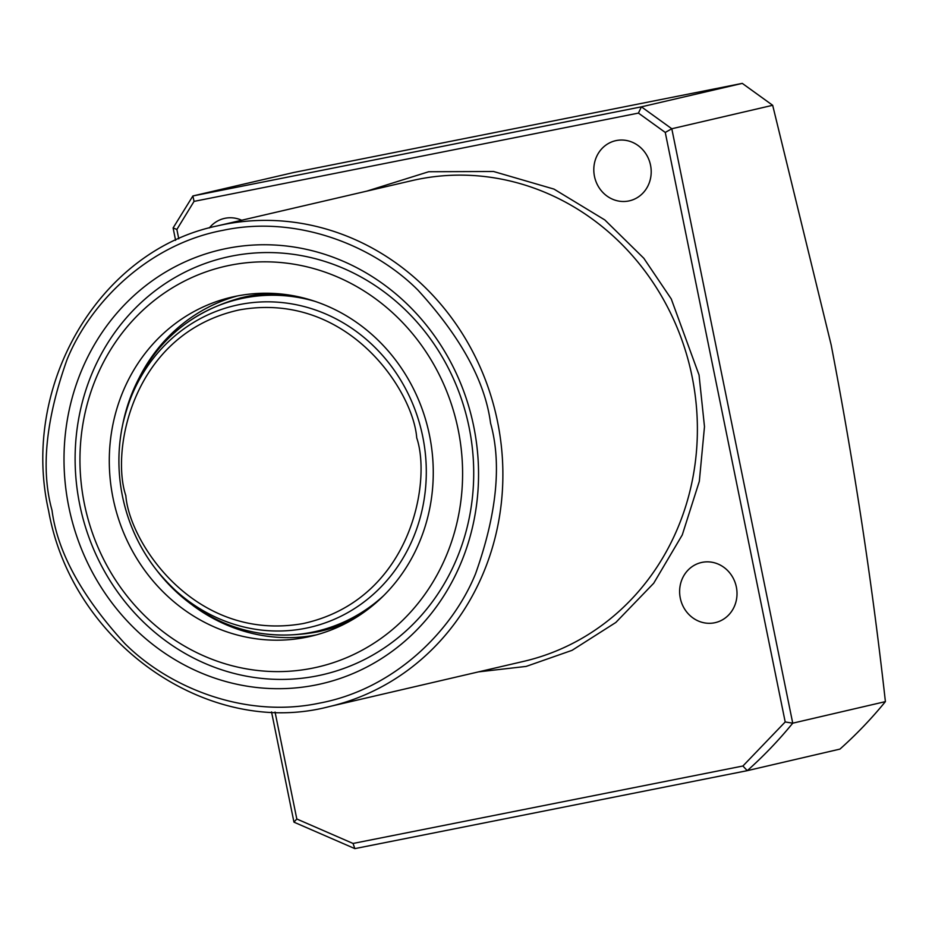 <?xml version="1.0" encoding="UTF-8"?>
<svg xmlns="http://www.w3.org/2000/svg" width="932" height="932" viewBox="0 0 932 932"><rect width="100%" height="100%" fill="white"/><g stroke="black" fill="none" stroke-linecap="round" stroke-linejoin="round"><path stroke-width="1.4" d="M680.29 598.146A30.849 28.577 -103.1 0 0 715.31 622.623A30.849 28.577 -103.1 0 0 736.35 587.009A30.849 28.577 -103.1 0 0 701.33 562.532A30.849 28.577 -103.1 0 0 680.29 598.146M594.465 176.334A30.849 28.577 -103.1 0 0 629.496 200.811A30.849 28.577 -103.1 0 0 650.536 165.197A30.849 28.577 -103.1 0 0 615.516 140.72A30.849 28.577 -103.1 0 0 594.465 176.334M317.125 675.886A214.209 198.458 -103.1 0 0 469.087 427.31A214.209 198.458 -103.1 0 0 231.719 256.09A214.209 198.458 -103.1 0 0 79.744 504.666A214.209 198.458 -103.1 0 0 317.125 675.886M473.736 426.495A222.783 206.403 76.9 0 1 315.692 685.02A222.783 206.403 76.9 0 1 68.817 506.938A222.783 206.403 76.9 0 1 226.86 248.425A222.783 206.403 76.9 0 1 473.736 426.495M312.278 668.221A205.646 190.524 76.9 0 1 84.393 503.851A205.646 190.524 76.9 0 1 230.286 265.212A205.646 190.524 76.9 0 1 458.16 429.594A205.646 190.524 76.9 0 1 312.278 668.221M742.28 83.379L772.675 105.293L671.797 128.756L641.414 106.842L192.889 195.953L194.042 201.382L638.432 113.098L641.414 106.842L742.28 83.379L293.766 172.478L192.889 195.953L173.107 227.932L175.589 240.328M747.254 770.671L354.847 848.621L747.231 770.671L839.942 749.107A452.416 419.144 -103.1 0 0 885.4 701.621C872.212 583.281 854.131 464.381 831.169 344.933L772.675 105.293M192.423 605.124A174.109 161.306 -103.1 0 0 316.239 634.913M429.501 435.291A174.109 161.306 76.9 0 1 310.729 636.3A174.109 161.306 76.9 0 1 113.052 498.154A174.109 161.306 76.9 0 1 231.823 297.133A174.109 161.306 76.9 0 1 429.501 435.291M366.684 191.165L428.697 171.733L493.529 171.488L553.992 189.103L604.833 219.952L643.814 258.257L671.261 298.939L699.047 374.99L704.487 426.693L699.326 481.308L682.271 534.921L653.716 583.234L615.842 622.459L572.05 650.338L526.161 666.415L478.524 671.867M241.703 220.243A30.849 28.577 -103.1 0 0 224.297 218.449A30.849 28.577 -103.1 0 0 209.316 227.944M178.781 238.872L176.87 229.47L173.107 227.932M294.023 822.187L354.847 848.621L353.042 843.46L296.807 818.995L293.953 822.094L271.538 711.943M885.4 701.621L792.736 723.174A452.416 419.144 -103.1 0 1 747.278 770.659L742.909 766.011L353.042 843.46M638.432 113.098L665.262 132.437L671.797 128.756L792.736 723.174L785.198 721.962L742.909 766.011M237.38 295.957A174.109 161.306 -103.1 0 0 139.427 377.344M273.565 293.44A171.371 158.766 -103.1 0 0 243.508 297.238L240.875 297.844A171.371 158.766 76.9 0 1 283.864 294.326M358.669 615.866A171.371 158.766 76.9 0 1 318.534 631.675L321.167 631.057A171.371 158.766 -103.1 0 0 349.815 621.201M692.057 376.446A246.77 228.631 -103.1 0 0 411.874 180.645L217.366 225.894A246.77 228.631 76.9 0 1 497.548 421.695A246.77 228.631 76.9 0 1 329.206 706.607L523.714 661.359A246.77 228.631 -103.1 0 0 692.057 376.446M490.558 423.163C501.847 463.67 496.849 513.858 475.565 573.728C452.241 631.185 394.003 689.296 319.385 703.147C245.139 718.875 168.692 687.525 124.713 643.429C81.678 596.34 57.434 551.965 52.006 510.282C40.717 469.775 45.715 419.586 66.999 359.717C90.311 302.259 148.549 244.137 223.179 230.286C297.425 214.57 373.86 245.92 417.839 290.015C460.886 337.104 485.118 381.479 490.558 423.163M176.87 229.47L194.042 201.382M296.807 818.995L275.057 712.071M665.262 132.437L785.198 721.962M383.541 595.758A170.544 157.997 76.9 0 1 157.287 571.036C201.102 623.461 254.855 643.674 318.534 631.675M422.732 436.584A165.197 153.046 76.9 0 1 340.995 616.203A165.197 153.046 76.9 0 1 155.679 568.974A165.197 153.046 76.9 0 1 122.476 496.243A165.197 153.046 76.9 0 1 122.418 425.994A165.197 153.046 76.9 0 1 272.482 301.91A165.197 153.046 76.9 0 1 422.732 436.584M416.721 437.83C431.9 482.531 410.406 600.022 303.18 623.543C195.103 642.789 129.315 542.645 125.832 495.614C110.652 450.902 132.158 333.423 239.373 309.902C347.461 290.644 413.237 390.788 416.721 437.83M157.287 571.036L155.679 568.974C139.124 547.433 128.045 523.19 122.465 496.243C117.735 472.675 117.712 449.259 122.418 425.994L122.942 423.431A170.544 157.997 76.9 0 1 315.063 301.374M217.366 225.894C99.724 250.032 20.003 385.102 48.639 510.911C72.114 643.278 208.197 738.459 329.206 706.607M240.875 297.844C178.431 315.191 139.124 357.049 122.942 423.431"/></g></svg>
